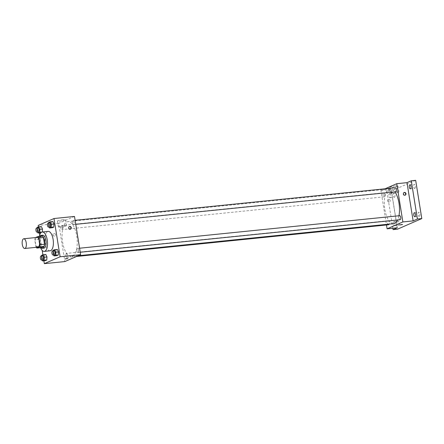 <?xml version="1.0" encoding="UTF-8"?>
<svg xmlns="http://www.w3.org/2000/svg" width="444" height="444" viewBox="0 0 444 444"><rect width="100%" height="100%" fill="white"/><g stroke="black" fill="none" stroke-linecap="round" stroke-linejoin="round"><path stroke-width="0.33" stroke-dasharray="2.22 1.67" d="M37.934 247.136A4.878 2.07 84.2 0 1 35.381 242.496A4.878 2.07 84.2 0 1 36.946 237.435M35.537 237.573L35.226 237.712A6.294 2.67 84.2 0 0 34.765 239.865L35.842 246.57A6.294 2.67 84.2 0 0 36.253 247.308M41.281 247.619A6.294 2.67 84.2 0 1 40.238 246.126L35.842 246.57M42.391 236.058L39.621 237.263A6.294 2.67 84.2 0 0 39.161 239.416L40.238 246.126M39.938 236.308A6.505 2.758 -95.8 0 0 39.089 242.119A6.505 2.758 -95.8 0 0 41.087 247.641M43.956 248.157A6.505 2.758 84.2 0 1 40.554 241.969A6.505 2.758 84.2 0 1 42.641 235.22M39.621 237.263L35.226 237.712M39.161 239.416L34.765 239.865M40.537 247.697A9.757 4.14 84.2 0 1 39.383 236.363M50.144 250.799A9.757 4.14 84.2 0 1 45.044 241.514A9.757 4.14 84.2 0 1 48.174 231.391M41.592 255.361L44.522 255.067L45.854 254.484L44.522 255.067L44.306 258.142L45.416 260.645L44.306 258.142L41.375 258.441L42.052 259.973M37.124 227.445L40.049 227.15L41.381 226.568L40.049 227.15L39.832 230.225L40.942 232.728L39.832 230.225L36.902 230.525L37.585 232.057M42.274 232.145L40.959 232.717L42.274 232.145L41.592 232.218M38.439 226.873L39.399 232.884M39.738 234.981L42.208 250.427M42.907 254.789L43.873 260.8M53.119 250.338L56.044 250.039L57.376 249.461L56.044 250.039L55.827 253.119L56.937 255.616L55.827 253.119L52.897 253.419L53.58 254.945M48.646 222.422L51.576 222.122L52.903 221.545L51.576 222.122L51.354 225.202L52.47 227.7L51.354 225.202L48.429 225.502L49.106 227.028M76.745 235.925A17.494 7.42 84.2 0 1 71.434 256.416A17.494 7.42 84.2 0 1 62.282 239.76A17.494 7.42 84.2 0 1 67.899 221.606A17.494 7.42 84.2 0 1 76.745 235.925M74.498 216.444L58.713 223.332L64.835 261.572M62.493 227.206A2.031 0.86 84.2 0 1 61.877 229.587A2.031 0.86 84.2 0 1 60.811 227.65A2.031 0.86 84.2 0 1 61.466 225.541A2.031 0.86 84.2 0 1 62.493 227.206M66.961 255.122A2.031 0.86 84.2 0 1 66.345 257.503A2.031 0.86 84.2 0 1 65.285 255.566A2.031 0.86 84.2 0 1 65.934 253.457A2.031 0.86 84.2 0 1 66.961 255.122M78.488 250.1A2.031 0.86 84.2 0 1 77.872 252.475A2.031 0.86 84.2 0 1 76.806 250.544A2.031 0.86 84.2 0 1 77.461 248.435A2.031 0.86 84.2 0 1 78.488 250.1M72.372 222.899A2.031 0.86 -95.8 0 0 73.399 224.559A2.031 0.86 -95.8 0 0 74.048 222.45A2.031 0.86 -95.8 0 0 72.988 220.518A2.031 0.86 -95.8 0 0 72.372 222.899M58.713 223.332L38.206 225.413M63.126 219.691A4.079 0.5 170.9 0 0 57.454 221.057A4.079 0.5 170.9 0 0 61.555 220.901A4.079 0.5 170.9 0 0 65.501 219.763A4.079 0.5 170.9 0 0 63.126 219.691M52.925 234.848A1.421 1.276 66.4 0 0 54.779 236.019A1.421 1.276 66.4 0 0 53.641 233.416A1.421 1.276 66.4 0 0 54.779 236.019A1.421 1.276 66.4 0 0 53.641 233.416A1.421 1.276 66.4 0 0 52.93 234.848M70.391 229.198A1.421 1.276 -113.6 0 1 68.493 228.488A1.421 1.276 -113.6 0 1 69.264 226.618M64.075 225.619A4.079 0.5 170.9 0 0 58.403 226.984A4.079 0.5 170.9 0 0 62.504 226.829A4.079 0.5 170.9 0 0 66.456 225.691A4.079 0.5 170.9 0 0 64.075 225.619M65.102 258.985L67.91 258.536M398.956 215.762A17.494 7.42 84.2 0 1 397.658 219.98M393.689 223.665A17.494 7.42 84.2 0 1 384.537 207.009A17.494 7.42 84.2 0 1 390.154 188.855A17.494 7.42 84.2 0 1 394.932 191.886M395.243 187.768A2.031 0.86 -95.8 0 0 394.627 190.149A2.031 0.86 -95.8 0 0 395.654 191.808M388.6 224.753A2.031 0.86 84.2 0 1 387.54 222.816A2.031 0.86 84.2 0 1 388.189 220.707A2.031 0.86 84.2 0 1 389.216 222.372A2.031 0.86 84.2 0 1 389.138 224.126M400.122 219.725A2.031 0.86 84.2 0 1 399.062 217.793A2.031 0.86 84.2 0 1 399.711 215.684M384.748 194.455A2.031 0.86 84.2 0 1 384.127 196.836A2.031 0.86 84.2 0 1 383.067 194.899A2.031 0.86 84.2 0 1 383.716 192.79A2.031 0.86 84.2 0 1 384.748 194.455M385.037 188.805L380.963 190.581L386.474 224.969M415.673 180.342L391.336 190.953L386.946 191.403L392.846 228.238M380.963 190.581L391.22 189.538L386.946 191.403M395.637 185.897A4.079 0.5 170.9 0 0 389.96 187.263A4.079 0.5 170.9 0 0 394.061 187.107A4.079 0.5 170.9 0 0 398.013 185.969A4.079 0.5 170.9 0 0 395.637 185.897M391.22 189.538L397.347 227.778M387.629 200.832A1.421 1.276 66.4 0 0 389.482 202.009A1.421 1.276 66.4 0 0 388.345 199.4A1.421 1.276 66.4 0 0 389.482 202.009A1.421 1.276 66.4 0 0 388.345 199.4A1.421 1.276 66.4 0 0 387.634 200.832M405.095 195.182A1.421 1.276 -113.6 0 1 403.196 194.472A1.421 1.276 -113.6 0 1 403.968 192.602M396.586 191.825A4.079 0.5 170.9 0 0 390.909 193.19A4.079 0.5 170.9 0 0 395.016 193.035A4.079 0.5 170.9 0 0 398.962 191.902A4.079 0.5 170.9 0 0 396.586 191.825M399.805 224.969L402.614 224.525M393.895 221.628A2.031 0.86 84.2 0 1 394.011 221.6A2.031 0.86 84.2 0 1 395.071 223.532A2.031 0.86 84.2 0 1 394.422 225.641A2.031 0.86 84.2 0 1 393.373 223.843A2.031 0.86 84.2 0 1 393.895 221.628M389.427 193.712A2.031 0.86 84.2 0 1 389.538 193.684A2.031 0.86 84.2 0 1 390.603 195.615A2.031 0.86 84.2 0 1 389.949 197.724A2.031 0.86 84.2 0 1 388.9 195.926A2.031 0.86 84.2 0 1 389.427 193.712M391.336 190.953L397.463 229.198M394.455 197.247A2.031 0.86 -95.8 0 0 394.982 195.033A2.031 0.86 -95.8 0 0 393.933 193.234A2.031 0.86 -95.8 0 0 393.817 193.268A2.031 0.86 -95.8 0 0 393.295 195.482A2.031 0.86 -95.8 0 0 394.344 197.28A2.031 0.86 -95.8 0 0 394.455 197.247M414.846 188.361A2.031 0.86 -95.8 0 0 415.368 186.141A2.031 0.86 -95.8 0 0 414.324 184.343A2.031 0.86 -95.8 0 0 414.208 184.377A2.031 0.86 -95.8 0 0 413.686 186.591A2.031 0.86 -95.8 0 0 414.735 188.389A2.031 0.86 -95.8 0 0 414.846 188.361M419.319 216.278A2.031 0.86 -95.8 0 0 419.841 214.058A2.031 0.86 -95.8 0 0 418.792 212.26A2.031 0.86 -95.8 0 0 418.681 212.293A2.031 0.86 -95.8 0 0 418.159 214.508A2.031 0.86 -95.8 0 0 419.203 216.306A2.031 0.86 -95.8 0 0 419.319 216.278M398.928 225.164A2.031 0.86 -95.8 0 0 399.45 222.949A2.031 0.86 -95.8 0 0 398.407 221.151A2.031 0.86 -95.8 0 0 398.29 221.184A2.031 0.86 -95.8 0 0 397.769 223.399A2.031 0.86 -95.8 0 0 398.817 225.197A2.031 0.86 -95.8 0 0 398.928 225.164M48.607 222.993L48.429 225.502M49.961 226.945A2.031 0.86 84.2 0 1 48.901 225.008A2.031 0.86 84.2 0 1 49.55 222.899M51.576 222.122L51.354 225.202M37.08 228.022L36.902 230.525M38.439 231.968A2.031 0.86 84.2 0 1 37.374 230.031A2.031 0.86 84.2 0 1 38.029 227.922M40.049 227.15L39.832 230.225M53.075 250.91L52.897 253.419M54.434 254.862A2.031 0.86 84.2 0 1 53.369 252.925A2.031 0.86 84.2 0 1 54.024 250.816M56.044 250.039L55.827 253.119M41.553 255.938L41.375 258.441M42.907 259.884A2.031 0.86 84.2 0 1 41.847 257.947A2.031 0.86 84.2 0 1 42.496 255.838M44.522 255.067L44.306 258.142M70.23 229.282L70.563 229.137M69.098 226.673L69.425 226.529M66.456 225.691L65.501 219.763M58.403 226.984L57.454 221.057M390.154 188.855L67.899 221.606M78.255 255.722L71.434 256.416M73.399 224.559L75.758 224.32M72.988 220.518L75.114 220.302M388.189 220.707L65.934 253.457M76.551 256.466L66.345 257.503M79.587 248.218L77.461 248.435M80.231 252.236L77.872 252.475M383.716 192.79L61.466 225.541M384.127 196.836L61.877 229.587M404.934 195.266L405.267 195.121M403.801 192.663L404.129 192.518M398.962 191.902L398.013 185.969M390.909 193.19L389.96 187.263M394.422 225.641L398.817 225.197M394.011 221.6L398.407 221.151M414.813 216.75L419.203 216.306M414.402 212.709L418.792 212.26M410.339 188.833L414.735 188.389M409.929 184.793L414.324 184.343M389.949 197.724L394.344 197.28M389.538 193.684L393.933 193.234"/><path stroke-width="0.67" d="M26.229 242.763A4.878 2.07 84.2 0 1 24.753 248.479A4.878 2.07 84.2 0 1 22.2 243.834A4.878 2.07 84.2 0 1 23.765 238.772A4.878 2.07 84.2 0 1 26.229 242.763M23.765 238.772L36.946 237.435A4.878 2.07 84.2 0 1 39.416 241.425A4.878 2.07 84.2 0 1 37.934 247.136L24.753 248.479M44.511 244.261A6.294 2.67 84.2 0 1 44.05 246.414L41.281 247.619L36.885 248.068L39.655 246.858A6.294 2.67 84.2 0 0 40.115 244.705L44.511 244.261L43.434 237.551A6.294 2.67 84.2 0 0 42.391 236.058L37.995 236.502L35.537 237.573M36.885 248.068A6.294 2.67 84.2 0 1 36.253 247.308M40.115 244.705L39.044 238.001A6.294 2.67 84.2 0 0 37.995 236.502M44.05 246.414L39.655 246.858M43.434 237.551L39.044 238.001M41.087 247.641A6.505 2.758 -95.8 0 0 42.491 248.307A6.505 2.758 -95.8 0 0 42.857 248.213A6.505 2.758 -95.8 0 0 44.528 241.125A6.505 2.758 -95.8 0 0 41.181 235.37A6.505 2.758 -95.8 0 0 39.938 236.308M41.181 235.37L42.641 235.22A6.505 2.758 84.2 0 1 45.932 240.543A6.505 2.758 84.2 0 1 44.322 248.063A6.505 2.758 84.2 0 1 43.956 248.157L42.491 248.307M39.383 236.363A9.757 4.14 84.2 0 1 42.313 231.984A9.757 4.14 84.2 0 1 47.247 239.971A9.757 4.14 84.2 0 1 44.289 251.393A9.757 4.14 84.2 0 1 40.537 247.697M42.313 231.984L48.174 231.391A9.757 4.14 84.2 0 1 53.108 239.372A9.757 4.14 84.2 0 1 50.144 250.799L44.289 251.393M42.052 259.973L42.485 260.939L45.416 260.645L46.748 260.062L46.964 256.987L45.854 254.484L42.924 254.784L41.592 255.361L41.553 255.938M37.585 232.057L38.012 233.022L39.344 232.445L39.56 229.365L42.491 229.065L42.285 231.984L42.491 229.065L41.381 226.568L38.45 226.867L37.124 227.445L37.08 228.022M40.942 232.728L38.012 233.022M43.873 260.8L44.328 263.658L60.118 256.771L53.99 218.531L38.206 225.413L38.439 226.873M39.399 232.884L39.738 234.981M42.208 250.427L42.907 254.789M53.58 254.945L54.013 255.916L56.937 255.616L58.269 255.039L58.486 251.959L57.376 249.461L54.446 249.761L53.119 250.338L53.075 250.91M49.106 227.028L49.539 228L52.47 227.7L53.796 227.123L54.013 224.042L52.903 221.545L49.972 221.845L48.646 222.422L48.607 222.993M44.328 263.658L64.835 261.572L80.625 254.69L60.118 256.771M67.083 258.513L65.102 258.991L67.083 258.513M80.625 254.69L74.498 216.444L53.99 218.531M71.279 227.705A1.421 1.276 -113.6 0 1 68.826 228.344A1.421 1.276 -113.6 0 1 69.425 226.529A1.421 1.276 -113.6 0 1 71.279 227.705M69.264 226.618A1.421 1.276 -113.6 0 1 70.391 229.198M67.91 258.536L65.102 258.985M394.932 191.886A17.494 7.42 84.2 0 1 399.001 203.174A17.494 7.42 84.2 0 1 398.956 215.762M397.658 219.98A17.494 7.42 84.2 0 1 393.689 223.665L78.255 255.722M75.758 224.32L395.654 191.808A2.031 0.86 -95.8 0 0 396.303 189.699A2.031 0.86 -95.8 0 0 395.243 187.768L75.114 220.302M389.138 224.126A2.031 0.86 84.2 0 1 388.6 224.753L76.551 256.466M79.587 248.218L399.711 215.684A2.031 0.86 84.2 0 1 400.743 217.349A2.031 0.86 84.2 0 1 400.122 219.725L80.231 252.236M386.474 224.969L387.09 228.821L402.875 221.939L396.753 183.699L385.037 188.805M402.875 221.939L413.131 220.896L417.404 219.031L421.8 218.587L397.463 229.198L393.068 229.642L397.347 227.778L387.09 228.821M401.787 224.498L399.805 224.975L401.787 224.498M421.8 218.587L415.673 180.342L411.283 180.791L407.004 182.656L396.753 183.699M413.131 220.896L407.004 182.656M405.983 193.689A1.421 1.276 -113.6 0 1 403.529 194.328A1.421 1.276 -113.6 0 1 404.129 192.518A1.421 1.276 -113.6 0 1 405.983 193.689M403.968 192.602A1.421 1.276 -113.6 0 1 405.095 195.182M402.614 224.52L399.805 224.969M392.846 228.238L393.068 229.642M414.285 212.737A2.031 0.86 84.2 0 1 414.402 212.709A2.031 0.86 84.2 0 1 415.462 214.641A2.031 0.86 84.2 0 1 414.813 216.75A2.031 0.86 84.2 0 1 413.764 214.952A2.031 0.86 84.2 0 1 414.285 212.737M409.818 184.821A2.031 0.86 84.2 0 1 409.929 184.793A2.031 0.86 84.2 0 1 410.994 186.724A2.031 0.86 84.2 0 1 410.339 188.833A2.031 0.86 84.2 0 1 409.29 187.035A2.031 0.86 84.2 0 1 409.818 184.821M417.404 219.031L411.283 180.791M49.539 228L50.866 227.417L51.088 224.342L49.972 221.845M48.085 223.049L49.55 222.899A2.031 0.86 84.2 0 1 50.577 224.564A2.031 0.86 84.2 0 1 49.961 226.945L48.496 227.089A2.031 0.86 84.2 0 1 47.436 225.158A2.031 0.86 84.2 0 1 48.085 223.049A2.031 0.86 84.2 0 1 49.112 224.714A2.031 0.86 84.2 0 1 48.496 227.089M52.47 227.7L53.796 227.123L50.866 227.417M53.796 227.123L54.013 224.042L51.088 224.342M54.013 224.042L52.903 221.545M39.56 229.365L38.45 226.867M36.563 228.072L38.029 227.922A2.031 0.86 84.2 0 1 39.055 229.587A2.031 0.86 84.2 0 1 38.439 231.968L36.974 232.118A2.031 0.86 84.2 0 1 35.909 230.181A2.031 0.86 84.2 0 1 36.563 228.072A2.031 0.86 84.2 0 1 37.59 229.737A2.031 0.86 84.2 0 1 36.974 232.118M41.592 232.218L39.344 232.445M42.491 229.065L41.381 226.568M54.013 255.916L55.339 255.339L55.556 252.259L54.446 249.761M52.559 250.965L54.024 250.816A2.031 0.86 84.2 0 1 55.05 252.481A2.031 0.86 84.2 0 1 54.434 254.862L52.969 255.006A2.031 0.86 84.2 0 1 51.904 253.074A2.031 0.86 84.2 0 1 52.559 250.965A2.031 0.86 84.2 0 1 53.585 252.63A2.031 0.86 84.2 0 1 52.969 255.006M56.937 255.616L58.269 255.039L55.339 255.339M58.269 255.039L58.486 251.959L55.556 252.259M58.486 251.959L57.376 249.461M42.485 260.939L43.817 260.362L44.034 257.281L42.924 254.784M41.031 255.988L42.496 255.838A2.031 0.86 84.2 0 1 43.529 257.503A2.031 0.86 84.2 0 1 42.907 259.884L41.447 260.034A2.031 0.86 84.2 0 1 40.382 258.097A2.031 0.86 84.2 0 1 41.031 255.988A2.031 0.86 84.2 0 1 42.063 257.653A2.031 0.86 84.2 0 1 41.447 260.034M45.416 260.645L46.748 260.062L43.817 260.362M46.748 260.062L46.964 256.987L44.034 257.281M46.964 256.987L45.854 254.484"/></g></svg>
